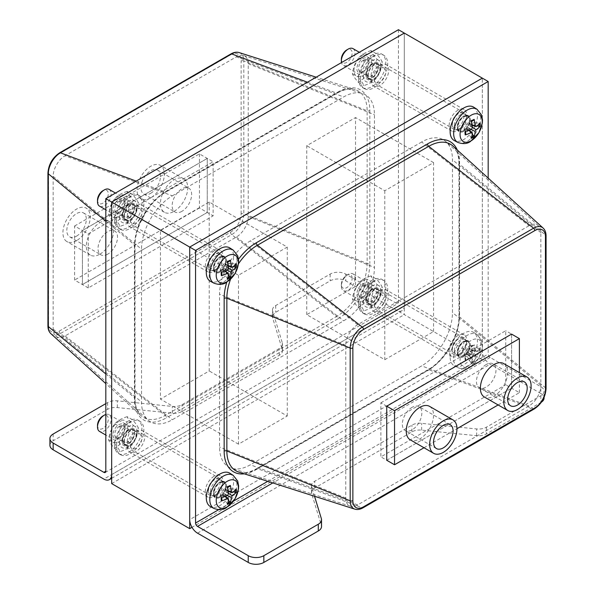 <?xml version="1.0" encoding="UTF-8"?>
<svg xmlns="http://www.w3.org/2000/svg" width="594" height="594" viewBox="0 0 594 594"><rect width="100%" height="100%" fill="white"/><g stroke="black" fill="none" stroke-linecap="round" stroke-linejoin="round"><path stroke-width="0.45" stroke-dasharray="2.97 2.23" d="M314.53 496.265L311.657 486.865A11.034 6.371 180 0 1 311.486 485.751A11.034 6.371 180 0 1 314.716 481.251L411.939 425.118A11.034 6.371 180 0 1 421.658 423.351L476.67 428.957A11.034 6.371 0 0 0 486.389 427.19L540.852 395.745A11.034 6.371 0 0 0 544.082 391.238A11.034 6.371 0 0 0 540.852 386.731L540.852 393.495A11.034 6.371 180 0 1 544.082 397.995M541.416 402.145A11.034 6.371 180 0 1 540.852 402.502L486.389 433.947A11.034 6.371 180 0 1 476.67 435.714L421.658 430.108A11.034 6.371 0 0 0 411.939 431.875L314.716 488.008A11.034 6.371 0 0 0 311.486 492.515A11.034 6.371 0 0 0 311.657 493.621L321.361 525.378A11.034 6.371 180 0 1 321.532 526.484M540.852 393.495L490.132 364.211A11.034 6.371 60 0 1 482.328 350.69L482.328 78.133L482.328 359.704L404.291 314.649L404.291 33.078L404.291 305.643A11.034 6.371 60 0 1 402.004 310.692A11.034 6.371 60 0 1 396.488 310.15L345.767 280.865A11.034 6.371 180 0 0 330.16 280.865L275.705 312.31A11.034 6.371 180 0 0 272.468 316.81L272.468 310.053A11.034 6.371 0 0 0 272.639 311.159L282.343 342.924A11.034 6.371 180 0 1 282.514 344.03A11.034 6.371 180 0 1 279.284 348.537L182.061 404.663A11.034 6.371 180 0 1 172.342 406.43L117.33 400.824A11.034 6.371 0 0 0 107.611 402.598L105.821 403.63M488.179 178.103L488.179 354.069A2.762 1.596 -120 0 0 490.132 357.454L540.852 386.731M386.739 406.192L380.888 402.814L380.888 456.875L505.732 384.793L505.732 330.732L380.888 402.814M511.59 334.11L511.59 388.172L511.59 334.11L505.732 330.732M386.739 460.253L511.59 388.172L386.739 460.253L380.888 456.875M498.128 404.952L519.394 392.679L505.732 384.793M214.092 267.909A8.279 4.782 120 0 0 219.498 260.618A8.279 4.782 120 0 0 218.228 253.98A8.279 4.782 120 0 0 209.957 258.761A8.279 4.782 120 0 0 209.957 268.317A8.279 4.782 120 0 0 214.092 267.909M219.943 271.287A8.279 4.782 -60 0 1 215.808 271.696A8.279 4.782 -60 0 1 215.808 262.14A8.279 4.782 -60 0 1 224.079 257.365A8.279 4.782 -60 0 1 225.349 263.996A8.279 4.782 -60 0 1 219.943 271.287M457.937 352.383A8.279 4.782 120 0 0 463.35 345.092A8.279 4.782 120 0 0 462.08 338.454A8.279 4.782 120 0 0 453.801 343.235A8.279 4.782 120 0 0 453.801 352.791A8.279 4.782 120 0 0 457.937 352.383M463.795 355.761A8.279 4.782 -60 0 1 459.652 356.17A8.279 4.782 -60 0 1 459.652 346.614A8.279 4.782 -60 0 1 467.931 341.84A8.279 4.782 -60 0 1 469.201 348.47A8.279 4.782 -60 0 1 463.795 355.761M214.092 493.169A8.279 4.782 120 0 0 219.498 485.877A8.279 4.782 120 0 0 218.228 479.239A8.279 4.782 120 0 0 209.957 484.021A8.279 4.782 120 0 0 209.957 493.577A8.279 4.782 120 0 0 214.092 493.169M219.943 496.547A8.279 4.782 -60 0 1 215.808 496.955A8.279 4.782 -60 0 1 215.808 487.399A8.279 4.782 -60 0 1 224.079 482.618A8.279 4.782 -60 0 1 225.349 489.256A8.279 4.782 -60 0 1 219.943 496.547M457.937 127.123A8.279 4.782 120 0 0 463.35 119.832A8.279 4.782 120 0 0 462.08 113.202A8.279 4.782 120 0 0 453.801 117.976A8.279 4.782 120 0 0 453.801 127.532A8.279 4.782 120 0 0 457.937 127.123M463.795 130.502A8.279 4.782 -60 0 1 459.652 130.91A8.279 4.782 -60 0 1 459.652 121.354A8.279 4.782 -60 0 1 467.931 116.58A8.279 4.782 -60 0 1 469.201 123.21A8.279 4.782 -60 0 1 463.795 130.502M421.666 141.988L250.371 240.889A43.57 25.156 120 0 0 219.557 294.253L219.557 447A43.57 25.156 120 0 0 231.467 468.221A43.57 25.156 120 0 0 250.371 464.783L421.666 365.889A43.57 25.156 120 0 0 452.472 312.526L452.472 159.779A43.57 25.156 120 0 0 445.997 141.699A43.57 25.156 120 0 0 421.666 141.988L528.957 225.779A16.818 9.712 -60 0 1 538.35 225.668A16.818 9.712 -60 0 1 540.852 232.648L540.852 385.395A16.818 9.712 -60 0 1 528.957 405.992L357.662 504.885A16.818 9.712 -60 0 1 350.363 506.207A16.818 9.712 -60 0 1 345.767 498.017L345.767 345.277A16.818 9.712 -60 0 1 357.662 324.68L528.957 225.779M49.918 445.3A11.034 6.371 180 0 1 53.148 440.793L107.611 409.355A11.034 6.371 180 0 1 117.33 407.581L172.342 413.186A11.034 6.371 0 0 0 182.061 411.419L279.284 355.294A11.034 6.371 0 0 0 282.514 350.787A11.034 6.371 0 0 0 282.343 349.68L272.639 317.916A11.034 6.371 180 0 1 272.468 316.81M398.44 29.7L398.44 302.264A2.762 1.596 60 0 1 397.869 303.527A2.762 1.596 60 0 1 396.488 303.393L345.767 274.109A11.034 6.371 0 0 0 330.16 274.109L275.705 305.546A11.034 6.371 0 0 0 272.468 310.053M88.268 287.934L74.606 280.049L74.606 225.987L82.41 230.494L207.261 158.412L207.261 212.474L82.41 284.556L82.41 230.494L82.41 284.556L207.261 212.474L207.261 158.412L82.41 230.494L88.268 233.873L213.112 161.791L213.112 215.852L88.268 287.934L88.268 233.873M74.606 225.987L199.458 153.905L213.112 161.791M199.458 153.905L199.458 207.967L213.112 215.852M379.908 82.076A8.279 4.782 -60 0 1 375.772 82.484A8.279 4.782 -60 0 1 375.772 72.928A8.279 4.782 -60 0 1 384.043 68.147A8.279 4.782 -60 0 1 385.313 74.777A8.279 4.782 -60 0 1 379.908 82.076M374.057 78.69A8.279 4.782 120 0 0 379.462 71.399A8.279 4.782 120 0 0 378.192 64.768A8.279 4.782 120 0 0 369.921 69.55A8.279 4.782 120 0 0 369.921 79.106A8.279 4.782 120 0 0 374.057 78.69M136.063 448.114A8.279 4.782 -60 0 1 131.92 448.529A8.279 4.782 -60 0 1 131.92 438.966A8.279 4.782 -60 0 1 140.199 434.192A8.279 4.782 -60 0 1 141.469 440.822A8.279 4.782 -60 0 1 136.063 448.114M130.205 444.735A8.279 4.782 120 0 0 135.618 437.444A8.279 4.782 120 0 0 134.348 430.813A8.279 4.782 120 0 0 126.069 435.588A8.279 4.782 120 0 0 126.069 445.151A8.279 4.782 120 0 0 130.205 444.735M379.908 307.328A8.279 4.782 -60 0 1 375.772 307.744A8.279 4.782 -60 0 1 375.772 298.188A8.279 4.782 -60 0 1 384.043 293.406A8.279 4.782 -60 0 1 385.313 300.037A8.279 4.782 -60 0 1 379.908 307.328M374.057 303.95A8.279 4.782 120 0 0 379.462 296.658A8.279 4.782 120 0 0 378.192 290.028A8.279 4.782 120 0 0 369.921 294.802A8.279 4.782 120 0 0 369.921 304.366A8.279 4.782 120 0 0 374.057 303.95M136.063 222.854A8.279 4.782 -60 0 1 131.92 223.27A8.279 4.782 -60 0 1 131.92 213.714A8.279 4.782 -60 0 1 140.199 208.932A8.279 4.782 -60 0 1 141.469 215.563A8.279 4.782 -60 0 1 136.063 222.854M130.205 219.476A8.279 4.782 120 0 0 135.618 212.184A8.279 4.782 120 0 0 134.348 205.554A8.279 4.782 120 0 0 126.069 210.328A8.279 4.782 120 0 0 126.069 219.891A8.279 4.782 120 0 0 130.205 219.476M172.334 195.834L343.629 96.941A43.57 25.156 -60 0 1 362.533 93.51A43.57 25.156 -60 0 1 374.443 114.731L374.443 267.471A43.57 25.156 -60 0 1 343.629 320.834L172.334 419.735A43.57 25.156 -60 0 1 148.003 420.032A43.57 25.156 -60 0 1 141.528 401.945L141.528 249.198A43.57 25.156 -60 0 1 172.334 195.834L65.043 155.739A16.818 9.712 120 0 0 53.148 176.336L53.148 329.076A16.818 9.712 120 0 0 55.65 336.056A16.818 9.712 120 0 0 65.043 335.944L236.338 237.043A16.818 9.712 120 0 0 248.233 216.446L248.233 63.707A16.818 9.712 120 0 0 243.637 55.517A16.818 9.712 120 0 0 236.338 56.838L65.043 155.739M412.095 407.321A13.796 7.967 120 0 0 403.088 419.475A13.796 7.967 120 0 0 405.197 430.531A13.796 7.967 120 0 0 418.993 422.564A13.796 7.967 120 0 0 418.993 406.638A13.796 7.967 120 0 0 412.095 407.321M486.226 364.523A13.796 7.967 120 0 0 477.212 376.678A13.796 7.967 120 0 0 479.328 387.734A13.796 7.967 120 0 0 493.124 379.766A13.796 7.967 120 0 0 493.124 363.84A13.796 7.967 120 0 0 486.226 364.523M503.682 363.565A19.312 11.152 -60 0 1 503.682 385.862A19.312 11.152 -60 0 1 484.377 397.015M429.559 406.363A19.312 11.152 -60 0 1 429.559 428.66A19.312 11.152 -60 0 1 410.246 439.812M519.394 392.679L519.394 372.631M423.997 447.75L456.964 428.72M107.774 254.143A13.796 7.967 -60 0 1 100.876 254.826A13.796 7.967 -60 0 1 100.876 238.899A13.796 7.967 -60 0 1 114.672 230.94A13.796 7.967 -60 0 1 116.788 241.988A13.796 7.967 -60 0 1 107.774 254.143M76.559 236.122A13.796 7.967 120 0 0 85.573 223.968A13.796 7.967 120 0 0 83.457 212.919A13.796 7.967 120 0 0 69.661 220.879A13.796 7.967 120 0 0 69.661 236.806A13.796 7.967 120 0 0 76.559 236.122M181.905 211.345A13.796 7.967 -60 0 1 175.007 212.028A13.796 7.967 -60 0 1 175.007 196.102A13.796 7.967 -60 0 1 188.803 188.142A13.796 7.967 -60 0 1 190.912 199.19A13.796 7.967 -60 0 1 181.905 211.345M150.69 193.325A13.796 7.967 120 0 0 159.704 181.17A13.796 7.967 120 0 0 157.588 170.122A13.796 7.967 120 0 0 143.793 178.081A13.796 7.967 120 0 0 143.793 194.008A13.796 7.967 120 0 0 150.69 193.325M150.69 197.832A19.312 11.152 -60 0 1 141.038 198.79A19.312 11.152 -60 0 1 141.038 176.492A19.312 11.152 -60 0 1 160.343 165.34A19.312 11.152 -60 0 1 163.305 180.814A19.312 11.152 -60 0 1 150.69 197.832M174.101 211.345A19.312 11.152 120 0 0 186.716 194.327A19.312 11.152 120 0 0 183.754 178.853A19.312 11.152 120 0 0 164.441 190.006A19.312 11.152 120 0 0 164.441 212.303A19.312 11.152 120 0 0 174.101 211.345M76.559 240.629A19.312 11.152 -60 0 1 66.907 241.587A19.312 11.152 -60 0 1 66.907 219.29A19.312 11.152 -60 0 1 86.219 208.138A19.312 11.152 -60 0 1 89.174 223.611A19.312 11.152 -60 0 1 76.559 240.629M99.97 254.143A19.312 11.152 120 0 0 112.585 237.125A19.312 11.152 120 0 0 109.623 221.651A19.312 11.152 120 0 0 90.318 232.803A19.312 11.152 120 0 0 90.318 255.101A19.312 11.152 120 0 0 99.97 254.143M199.458 207.967L74.606 280.049M457.937 130.502A12.415 7.165 120 0 0 466.052 119.565A12.415 7.165 120 0 0 464.144 109.615A12.415 7.165 120 0 0 451.73 116.78A12.415 7.165 120 0 0 451.73 131.118A12.415 7.165 120 0 0 457.937 130.502M379.908 85.454A12.415 7.165 -60 0 1 373.7 86.063A12.415 7.165 -60 0 1 373.7 71.733A12.415 7.165 -60 0 1 386.115 64.56A12.415 7.165 -60 0 1 388.016 74.51A12.415 7.165 -60 0 1 379.908 85.454M457.937 335.491A12.415 7.165 120 0 0 449.829 346.428A12.415 7.165 120 0 0 451.73 356.378A12.415 7.165 120 0 0 464.144 349.205A12.415 7.165 120 0 0 464.144 334.875A12.415 7.165 120 0 0 457.937 335.491M379.908 290.436A12.415 7.165 -60 0 1 386.115 289.82A12.415 7.165 -60 0 1 386.115 304.158A12.415 7.165 -60 0 1 373.7 311.323A12.415 7.165 -60 0 1 371.799 301.381A12.415 7.165 -60 0 1 379.908 290.436M214.092 271.287A12.415 7.165 120 0 0 222.201 260.35A12.415 7.165 120 0 0 220.3 250.401A12.415 7.165 120 0 0 207.885 257.566A12.415 7.165 120 0 0 207.885 271.904A12.415 7.165 120 0 0 214.092 271.287M136.063 226.24A12.415 7.165 -60 0 1 129.856 226.849A12.415 7.165 -60 0 1 129.856 212.518A12.415 7.165 -60 0 1 142.27 205.346A12.415 7.165 -60 0 1 144.171 215.295A12.415 7.165 -60 0 1 136.063 226.24M214.092 476.277A12.415 7.165 120 0 0 205.984 487.214A12.415 7.165 120 0 0 207.885 497.163A12.415 7.165 120 0 0 220.3 489.991A12.415 7.165 120 0 0 220.3 475.66A12.415 7.165 120 0 0 214.092 476.277M136.063 431.222A12.415 7.165 -60 0 1 142.27 430.605A12.415 7.165 -60 0 1 142.27 444.943A12.415 7.165 -60 0 1 129.856 452.108A12.415 7.165 -60 0 1 127.948 442.159A12.415 7.165 -60 0 1 136.063 431.222M306.756 314.649L306.756 145.708L355.524 117.553L355.524 286.494L306.756 314.649L384.786 359.704L433.553 331.549L355.524 286.494M433.553 331.549L433.553 162.6L384.786 190.756L306.756 145.708M384.786 190.756L384.786 359.704M433.553 162.6L355.524 117.553M209.214 202.019L209.214 370.968L160.447 399.123L160.447 230.175L209.214 202.019L287.244 247.074L238.476 275.23L160.447 230.175M238.476 275.23L238.476 444.171L287.244 416.015L209.214 370.968M287.244 416.015L287.244 247.074M238.476 444.171L160.447 399.123M111.672 483.598L404.291 314.649M482.328 359.704L191.996 527.324M97.505 200.067A7.625 4.403 120 0 0 102.896 203.178A7.625 4.403 120 0 0 108.286 193.837A7.625 4.403 120 0 0 102.896 190.726M109.162 189.419A9.652 5.576 -60 0 1 111.16 193.837A9.652 5.576 -60 0 1 106.942 203.556A9.652 5.576 -60 0 1 99.502 206.148M208.435 265.77A9.652 5.576 -60 0 1 212.652 256.051A9.652 5.576 -60 0 1 220.092 253.467A9.652 5.576 -60 0 1 221.354 254.752A9.652 5.576 -60 0 1 220.092 264.612A9.652 5.576 -60 0 1 212.184 270.641A9.652 5.576 -60 0 1 210.432 270.188A9.652 5.576 -60 0 1 208.435 265.77M228.608 266.223L230.71 266.008A7.529 4.344 -60 0 0 230.71 263.461L235.157 263.959L236.271 263.61M230.71 266.008L233.138 266.706M227.057 262.607L227.309 261.917L227.057 262.607L224.406 262.362A7.529 4.344 -60 0 1 226.611 261.093L229.937 260.944A9.638 5.561 -60 0 0 227.057 262.607M221.369 272.215L221.837 271.651L221.369 272.215M220.3 269.476L221.837 271.651A9.638 5.561 -60 0 0 221.837 274.977L220.3 272.022A7.529 4.344 -60 0 1 220.181 270.812A7.529 4.344 -60 0 1 220.3 269.476L224.406 262.362M227.309 279.128L227.057 277.985L224.406 274.391A7.529 4.344 -60 0 0 226.611 273.121L225.742 271.183M228.423 274.874L226.611 273.121M229.833 247.95A19.312 11.152 -60 0 1 229.603 270.107A19.312 11.152 -60 0 1 210.528 281.385M230.71 263.461L224.866 264.568L224.807 263.706L226.611 261.093M220.3 272.022L221.666 269.149L222.438 268.77L224.406 274.391M225.609 270.879L224.807 269.067C224.332 267.642 224.836 266.773 226.307 266.468L228.274 266.261M210.506 266.231A8.762 5.056 -60 0 1 214.33 257.417A8.762 5.056 -60 0 1 221.079 255.071A8.762 5.056 -60 0 1 222.223 256.237A8.762 5.056 -60 0 1 221.079 265.184A8.762 5.056 -60 0 1 213.899 270.649A8.762 5.056 -60 0 1 212.318 270.24A8.762 5.056 -60 0 1 210.506 266.231M341.357 59.281A7.625 4.403 120 0 0 346.748 62.392A7.625 4.403 120 0 0 352.138 53.052A7.625 4.403 120 0 0 346.748 49.941M353.007 48.634A9.652 5.576 -60 0 1 355.012 53.052A9.652 5.576 -60 0 1 350.794 62.771A9.652 5.576 -60 0 1 343.354 65.362A9.652 5.576 -60 0 1 341.52 62.563M452.286 124.985A9.652 5.576 -60 0 1 456.496 115.266A9.652 5.576 -60 0 1 463.936 112.682A9.652 5.576 -60 0 1 465.206 113.966A9.652 5.576 -60 0 1 463.936 123.827A9.652 5.576 -60 0 1 456.029 129.856A9.652 5.576 -60 0 1 454.284 129.403A9.652 5.576 -60 0 1 452.286 124.985M472.453 125.438L474.561 125.223A7.529 4.344 -60 0 0 474.561 122.676L479.002 123.173L480.123 122.824M474.561 125.223L476.989 125.921M470.901 121.822L471.161 121.131L470.901 121.822L468.25 121.577A7.529 4.344 -60 0 1 470.455 120.307L473.782 120.159A9.638 5.561 -60 0 0 470.901 121.822M465.213 131.43L465.681 130.866L465.213 131.43M464.144 128.69L465.681 130.866A9.638 5.561 -60 0 0 465.681 134.192L464.144 131.237A7.529 4.344 -60 0 1 464.033 130.027A7.529 4.344 -60 0 1 464.144 128.69L468.25 121.577M471.161 138.343L470.901 137.207L468.25 133.605A7.529 4.344 -60 0 0 470.455 132.336L469.594 130.398M472.275 134.088L470.455 132.336M473.685 107.165A19.312 11.152 -60 0 1 473.448 129.321A19.312 11.152 -60 0 1 454.38 140.6M474.561 122.676L468.718 123.782L468.651 122.921L470.455 120.307M464.144 131.237L465.51 128.363L466.29 127.992L468.25 133.605M469.453 130.093L468.651 128.282C468.183 126.856 468.681 125.987 470.151 125.683L472.126 125.475M454.351 125.445A8.762 5.056 -60 0 1 458.174 116.632A8.762 5.056 -60 0 1 464.924 114.286A8.762 5.056 -60 0 1 466.075 115.451A8.762 5.056 -60 0 1 464.924 124.398A8.762 5.056 -60 0 1 457.751 129.871A8.762 5.056 -60 0 1 456.17 129.455A8.762 5.056 -60 0 1 454.351 125.445M97.505 425.326A7.625 4.403 120 0 0 102.896 428.437A7.625 4.403 120 0 0 108.286 419.097A7.625 4.403 120 0 0 102.896 415.986M105.821 414.486A9.652 5.576 -60 0 1 109.162 414.679A9.652 5.576 -60 0 1 111.16 419.097A9.652 5.576 -60 0 1 106.942 428.816A9.652 5.576 -60 0 1 99.502 431.4M208.435 491.03A9.652 5.576 -60 0 1 212.652 481.311A9.652 5.576 -60 0 1 220.092 478.727A9.652 5.576 -60 0 1 221.354 480.011A9.652 5.576 -60 0 1 220.092 489.872A9.652 5.576 -60 0 1 212.184 495.901A9.652 5.576 -60 0 1 210.432 495.448A9.652 5.576 -60 0 1 208.435 491.03M228.608 491.483L230.71 491.268A7.529 4.344 -60 0 0 230.71 488.721L235.157 489.218L236.271 488.869M230.71 491.268L233.138 491.966M227.057 487.867L227.309 487.177L227.057 487.867L224.406 487.622A7.529 4.344 -60 0 1 226.611 486.352L229.937 486.204A9.638 5.561 -60 0 0 227.057 487.867M221.369 497.475L221.837 496.911L221.369 497.475M220.3 494.735L221.837 496.911A9.638 5.561 -60 0 0 221.837 500.23L220.3 497.282A7.529 4.344 -60 0 1 220.181 496.072A7.529 4.344 -60 0 1 220.3 494.735L224.406 487.622M227.309 504.388L227.057 503.244L224.406 499.651A7.529 4.344 -60 0 0 226.611 498.373L225.742 496.443M228.423 500.133L226.611 498.373M229.833 473.21A19.312 11.152 -60 0 1 229.603 495.366A19.312 11.152 -60 0 1 210.528 506.645M230.71 488.721L224.866 489.827L224.807 488.966L226.611 486.352M220.3 497.282L221.666 494.408L222.438 494.03L224.406 499.651M225.609 496.139L224.807 494.327C224.332 492.901 224.836 492.032 226.307 491.728L228.274 491.52M210.506 491.49A8.762 5.056 -60 0 1 214.33 482.677A8.762 5.056 -60 0 1 221.079 480.331A8.762 5.056 -60 0 1 222.223 481.496A8.762 5.056 -60 0 1 221.079 490.444A8.762 5.056 -60 0 1 213.899 495.908A8.762 5.056 -60 0 1 212.318 495.5A8.762 5.056 -60 0 1 210.506 491.49M352.138 278.311A7.625 4.403 120 0 0 346.748 275.2A7.625 4.403 120 0 0 341.357 284.541A7.625 4.403 120 0 0 346.748 287.652A7.625 4.403 120 0 0 352.138 278.311M355.012 278.311A9.652 5.576 -60 0 1 350.794 288.031A9.652 5.576 -60 0 1 343.354 290.622A9.652 5.576 -60 0 1 341.357 286.204A9.652 5.576 -60 0 1 341.357 286.197A9.652 5.576 -60 0 1 348.181 274.369A9.652 5.576 -60 0 1 353.007 273.893A9.652 5.576 -60 0 1 355.012 278.311M452.286 350.245A9.652 5.576 -60 0 1 456.496 340.525A9.652 5.576 -60 0 1 463.936 337.941A9.652 5.576 -60 0 1 465.206 339.226A9.652 5.576 -60 0 1 463.936 349.086A9.652 5.576 -60 0 1 456.029 355.115A9.652 5.576 -60 0 1 454.284 354.663A9.652 5.576 -60 0 1 452.286 350.245M474.561 350.482A7.529 4.344 -60 0 0 474.561 347.936L479.002 348.433L480.123 348.084A33.086 18.325 173.2 0 1 476.076 351.9L468.718 349.042L468.651 348.181L470.455 345.567L473.782 345.418L474.175 344.654A10.751 6.207 120 0 0 471.161 346.391A33.086 16.357 61.7 0 1 472.445 352.895L471.488 354.551A33.086 16.357 178.3 0 1 465.213 356.69L465.681 356.125L465.213 356.69A10.751 6.207 120 0 0 465.213 360.172A33.086 21.651 1.9 0 0 471.488 357.647L472.445 358.197A33.086 18.325 66.8 0 1 471.161 363.602L470.901 362.459L468.25 358.865A7.529 4.344 -60 0 0 470.455 357.595L468.651 353.541C468.183 352.116 468.681 351.247 470.151 350.943L474.561 350.482L479.002 351.759L480.123 351.566A10.751 6.207 120 0 0 480.123 348.084M471.087 347.03L473.782 345.418A9.638 5.561 -60 0 0 470.901 347.082L471.161 346.391L470.901 347.082L468.25 346.837A7.529 4.344 -60 0 1 470.455 345.567M465.213 360.172L465.726 359.563L465.733 356.303M464.144 353.95L465.681 356.125A9.638 5.561 -60 0 0 465.681 359.452L464.144 356.497A7.529 4.344 -60 0 1 464.033 355.286A7.529 4.344 -60 0 1 464.144 353.95L468.25 346.837M470.455 357.595L473.782 360.803L474.175 361.865A33.086 19.684 -127 0 0 475.126 356.652L476.076 354.997A33.086 19.684 7 0 0 480.123 351.566M471.161 363.602A10.751 6.207 120 0 0 474.175 361.865M471.153 366.038A15.659 9.044 -60 0 1 461.56 352.398A15.659 9.044 -60 0 1 480.739 341.327A15.659 9.044 -60 0 1 471.153 366.038M464.144 356.497L465.51 353.623L466.29 353.244L472.26 357.603L472.445 358.197L467.01 354.492L468.25 358.865M474.561 347.936L470.151 349.049L475.126 351.351A33.086 21.651 -121.9 0 0 474.175 344.654M450.141 356.89A19.312 11.152 -60 0 1 458.724 337.288A19.312 11.152 -60 0 1 473.685 332.425A19.312 11.152 -60 0 1 473.448 354.581A19.312 11.152 -60 0 1 454.38 365.859A19.312 11.152 -60 0 1 450.141 356.89M466.29 353.244L467.01 354.492M470.151 349.049L468.718 349.042M454.351 350.705A8.762 5.056 -60 0 1 458.174 341.892A8.762 5.056 -60 0 1 464.924 339.545A8.762 5.056 -60 0 1 466.075 340.711A8.762 5.056 -60 0 1 464.924 349.658A8.762 5.056 -60 0 1 457.751 355.123A8.762 5.056 -60 0 1 456.17 354.715A8.762 5.056 -60 0 1 454.351 350.705M365.859 74.413A8.828 5.094 120 0 0 367.693 78.453A8.828 5.094 120 0 0 376.522 73.359A8.828 5.094 120 0 0 376.522 63.164A8.828 5.094 120 0 0 369.713 65.526A8.828 5.094 120 0 0 365.859 74.413M367.812 75.542A8.828 5.094 -60 0 1 371.666 66.654A8.828 5.094 -60 0 1 378.467 64.293A8.828 5.094 -60 0 1 378.467 74.488A8.828 5.094 -60 0 1 369.639 79.581A8.828 5.094 -60 0 1 367.812 75.542M358.449 78.69A19.312 11.152 120 0 0 362.451 87.533A19.312 11.152 120 0 0 381.764 76.381A19.312 11.152 120 0 0 381.764 54.084A19.312 11.152 120 0 0 366.877 59.259A19.312 11.152 120 0 0 358.449 78.69M360.402 79.819A19.312 11.152 120 0 0 364.397 88.662A19.312 11.152 120 0 0 383.709 77.51A19.312 11.152 120 0 0 383.709 55.212A19.312 11.152 120 0 0 368.829 60.388A19.312 11.152 120 0 0 360.402 79.819M122.015 215.199A8.828 5.094 120 0 0 123.842 219.238A8.828 5.094 120 0 0 132.67 214.144A8.828 5.094 120 0 0 132.67 203.95A8.828 5.094 120 0 0 125.869 206.311A8.828 5.094 120 0 0 122.015 215.199M123.968 216.327A8.828 5.094 -60 0 1 127.821 207.44A8.828 5.094 -60 0 1 134.623 205.078A8.828 5.094 -60 0 1 134.623 215.266A8.828 5.094 -60 0 1 125.794 220.367A8.828 5.094 -60 0 1 123.968 216.327M114.597 219.476A19.312 11.152 120 0 0 118.6 228.319A19.312 11.152 120 0 0 137.912 217.166A19.312 11.152 120 0 0 137.912 194.869A19.312 11.152 120 0 0 123.032 200.044A19.312 11.152 120 0 0 114.597 219.476M116.55 220.604A19.312 11.152 120 0 0 120.552 229.447A19.312 11.152 120 0 0 139.865 218.295A19.312 11.152 120 0 0 139.865 195.998A19.312 11.152 120 0 0 124.985 201.173A19.312 11.152 120 0 0 116.55 220.604M365.859 299.673A8.828 5.094 120 0 0 367.693 303.712A8.828 5.094 120 0 0 376.522 298.619A8.828 5.094 120 0 0 376.522 288.424A8.828 5.094 120 0 0 369.713 290.785A8.828 5.094 120 0 0 365.859 299.673M367.812 300.802A8.828 5.094 -60 0 1 371.666 291.914A8.828 5.094 -60 0 1 378.467 289.553A8.828 5.094 -60 0 1 378.467 299.74A8.828 5.094 -60 0 1 369.639 304.841A8.828 5.094 -60 0 1 367.812 300.802M358.449 303.95A19.312 11.152 120 0 0 362.451 312.793A19.312 11.152 120 0 0 381.764 301.641A19.312 11.152 120 0 0 381.764 279.343A19.312 11.152 120 0 0 366.877 284.519A19.312 11.152 120 0 0 358.449 303.95M360.402 305.078A19.312 11.152 120 0 0 364.397 313.922A19.312 11.152 120 0 0 383.709 302.769A19.312 11.152 120 0 0 383.709 280.472A19.312 11.152 120 0 0 368.829 285.647A19.312 11.152 120 0 0 360.402 305.078M122.015 440.458A8.828 5.094 120 0 0 123.842 444.498A8.828 5.094 120 0 0 132.67 439.404A8.828 5.094 120 0 0 132.67 429.21A8.828 5.094 120 0 0 125.869 431.571A8.828 5.094 120 0 0 122.015 440.458M123.968 441.587A8.828 5.094 -60 0 1 127.821 432.699A8.828 5.094 -60 0 1 134.623 430.331A8.828 5.094 -60 0 1 134.623 440.525A8.828 5.094 -60 0 1 125.794 445.626A8.828 5.094 -60 0 1 123.968 441.587M114.597 444.735A19.312 11.152 120 0 0 118.6 453.578A19.312 11.152 120 0 0 137.912 442.426A19.312 11.152 120 0 0 137.912 420.129A19.312 11.152 120 0 0 123.032 425.304A19.312 11.152 120 0 0 114.597 444.735M116.55 445.864A19.312 11.152 120 0 0 120.552 454.707A19.312 11.152 120 0 0 139.865 443.555A19.312 11.152 120 0 0 139.865 421.257A19.312 11.152 120 0 0 124.985 426.433A19.312 11.152 120 0 0 116.55 445.864M119.505 426.262A6.786 3.92 120 0 0 115.073 432.239A6.786 3.92 120 0 0 116.112 437.674A6.786 3.92 120 0 0 122.891 433.761A6.786 3.92 120 0 0 122.891 425.928A6.786 3.92 120 0 0 119.505 426.262M118.889 424.688A8.279 4.782 -60 0 1 123.96 431.897A8.279 4.782 -60 0 1 113.825 437.756A8.279 4.782 -60 0 1 118.889 424.688M127.651 430.962A6.786 3.92 -60 0 1 131.036 430.628A6.786 3.92 -60 0 1 132.076 436.063A6.786 3.92 -60 0 1 127.651 442.04A6.786 3.92 -60 0 1 124.257 442.374A6.786 3.92 -60 0 1 123.218 436.939A6.786 3.92 -60 0 1 127.651 430.962M110.113 436.516A12.415 7.165 -60 0 1 123.285 420.136A12.415 7.165 -60 0 1 123.285 437.689A12.415 7.165 -60 0 1 110.113 436.516M128.259 443.614A8.279 4.782 120 0 0 133.323 430.546A8.279 4.782 120 0 0 123.188 436.404A8.279 4.782 120 0 0 128.259 443.614M119.476 441.921A12.415 7.165 120 0 0 132.648 443.094A12.415 7.165 120 0 0 132.648 425.542A12.415 7.165 120 0 0 119.476 441.921M127.175 416.684C121.748 418.325 117.619 420.708 114.783 423.841C111.427 428.415 109.363 433.739 108.591 439.805C109.363 441.995 111.427 444.936 114.783 448.619C117.619 445.485 121.748 443.102 127.175 441.461C127.948 435.395 130.012 430.071 133.368 425.497C130.012 421.814 127.948 418.874 127.175 416.684L132.365 419.683C135.722 423.366 137.786 426.306 138.558 428.497C137.786 434.563 135.722 439.887 132.365 444.461C129.529 447.594 125.401 449.977 119.981 451.618C119.201 449.42 117.137 446.488 113.781 442.805C117.137 438.224 119.201 432.907 119.981 426.834C125.401 425.2 129.529 422.817 132.365 419.683M133.368 425.497L138.558 428.497M127.175 441.461L132.365 444.461M114.783 448.619L119.981 451.618M114.783 423.841L119.981 426.834M108.591 439.805L113.781 442.805M119.505 201.002A6.786 3.92 120 0 0 115.073 206.979A6.786 3.92 120 0 0 116.112 212.414A6.786 3.92 120 0 0 122.891 208.501A6.786 3.92 120 0 0 122.891 200.668A6.786 3.92 120 0 0 119.505 201.002M118.889 199.428A8.279 4.782 -60 0 1 123.96 206.638A8.279 4.782 -60 0 1 113.825 212.496A8.279 4.782 -60 0 1 118.889 199.428M127.651 205.702A6.786 3.92 -60 0 1 131.036 205.368A6.786 3.92 -60 0 1 132.076 210.803A6.786 3.92 -60 0 1 127.651 216.78A6.786 3.92 -60 0 1 124.257 217.114A6.786 3.92 -60 0 1 123.218 211.679A6.786 3.92 -60 0 1 127.651 205.702M110.113 211.256A12.415 7.165 -60 0 1 123.285 194.877A12.415 7.165 -60 0 1 123.285 212.429A12.415 7.165 -60 0 1 110.113 211.256M128.259 218.354A8.279 4.782 120 0 0 133.323 205.286A8.279 4.782 120 0 0 123.188 211.145A8.279 4.782 120 0 0 128.259 218.354M119.476 216.662A12.415 7.165 120 0 0 132.648 217.842A12.415 7.165 120 0 0 132.648 200.282A12.415 7.165 120 0 0 119.476 216.662M127.175 191.424C121.748 193.065 117.619 195.448 114.783 198.582C111.427 203.155 109.363 208.479 108.591 214.545C109.363 216.736 111.427 219.676 114.783 223.359C117.619 220.226 121.748 217.842 127.175 216.201C127.948 210.135 130.012 204.819 133.368 200.237C130.012 196.555 127.948 193.622 127.175 191.424L132.365 194.424C135.722 198.106 137.786 201.047 138.558 203.237C137.786 209.303 135.722 214.627 132.365 219.201C129.529 222.334 125.401 224.718 119.981 226.359C119.201 224.161 117.137 221.228 113.781 217.545C117.137 212.964 119.201 207.648 119.981 201.581C125.401 199.94 129.529 197.557 132.365 194.424M133.368 200.237L138.558 203.237M127.175 216.201L132.365 219.201M114.783 223.359L119.981 226.359M114.783 198.582L119.981 201.581M108.591 214.545L113.781 217.545M363.35 60.217A6.786 3.92 120 0 0 358.917 66.194A6.786 3.92 120 0 0 359.957 71.629A6.786 3.92 120 0 0 366.743 67.716A6.786 3.92 120 0 0 366.743 59.883A6.786 3.92 120 0 0 363.35 60.217M362.741 58.643A8.279 4.782 -60 0 1 367.812 65.86A8.279 4.782 -60 0 1 357.67 71.711A8.279 4.782 -60 0 1 362.741 58.643M371.495 64.917A6.786 3.92 -60 0 1 374.888 64.583A6.786 3.92 -60 0 1 375.928 70.018A6.786 3.92 -60 0 1 371.495 75.995A6.786 3.92 -60 0 1 368.102 76.336A6.786 3.92 -60 0 1 367.062 70.894A6.786 3.92 -60 0 1 371.495 64.917M353.965 70.471A12.415 7.165 -60 0 1 367.129 54.091A12.415 7.165 -60 0 1 367.129 71.651A12.415 7.165 -60 0 1 353.965 70.471M372.104 77.569A8.279 4.782 120 0 0 377.175 64.501A8.279 4.782 120 0 0 367.04 70.359A8.279 4.782 120 0 0 372.104 77.569M363.328 75.876A12.415 7.165 120 0 0 376.492 77.057A12.415 7.165 120 0 0 376.492 59.497A12.415 7.165 120 0 0 363.328 75.876M371.02 50.639C365.6 52.279 361.471 54.663 358.635 57.796C355.279 62.37 353.207 67.694 352.435 73.76C353.207 75.95 355.279 78.891 358.635 82.573C361.471 79.44 365.6 77.057 371.02 75.423C371.792 69.35 373.856 64.033 377.212 59.452C373.856 55.769 371.792 52.836 371.02 50.639L376.217 53.638C379.573 57.321 381.638 60.261 382.41 62.452C381.638 68.518 379.573 73.842 376.217 78.415C373.374 81.549 369.245 83.932 363.825 85.573C363.053 83.383 360.989 80.442 357.633 76.76C360.989 72.186 363.053 66.862 363.825 60.796C369.245 59.155 373.374 56.772 376.217 53.638M377.212 59.452L382.41 62.452M371.02 75.423L376.217 78.415M358.635 82.573L363.825 85.573M358.635 57.796L363.825 60.796M352.435 73.76L357.633 76.76M363.35 285.476A6.786 3.92 120 0 0 358.917 291.454A6.786 3.92 120 0 0 359.957 296.889A6.786 3.92 120 0 0 366.743 292.976A6.786 3.92 120 0 0 366.743 285.142A6.786 3.92 120 0 0 363.35 285.476M362.741 283.902A8.279 4.782 -60 0 1 367.812 291.112A8.279 4.782 -60 0 1 357.67 296.97A8.279 4.782 -60 0 1 362.741 283.902M371.495 290.176A6.786 3.92 -60 0 1 374.888 289.842A6.786 3.92 -60 0 1 375.928 295.277A6.786 3.92 -60 0 1 371.495 301.255A6.786 3.92 -60 0 1 368.102 301.589A6.786 3.92 -60 0 1 367.062 296.154A6.786 3.92 -60 0 1 371.495 290.176M353.965 295.73A12.415 7.165 -60 0 1 367.129 279.351A12.415 7.165 -60 0 1 367.129 296.903A12.415 7.165 -60 0 1 353.965 295.73M372.104 302.829A8.279 4.782 120 0 0 377.175 289.761A8.279 4.782 120 0 0 367.04 295.619A8.279 4.782 120 0 0 372.104 302.829M363.328 301.136A12.415 7.165 120 0 0 376.492 302.316A12.415 7.165 120 0 0 376.492 284.756A12.415 7.165 120 0 0 363.328 301.136M371.02 275.898C365.6 277.539 361.471 279.923 358.635 283.056C355.279 287.63 353.207 292.953 352.435 299.02C353.207 301.21 355.279 304.15 358.635 307.833C361.471 304.7 365.6 302.316 371.02 300.675C371.792 294.609 373.856 289.293 377.212 284.712C373.856 281.029 371.792 278.096 371.02 275.898L376.217 278.898C379.573 282.581 381.638 285.521 382.41 287.711C381.638 293.778 379.573 299.101 376.217 303.675C373.374 306.808 369.245 309.192 363.825 310.833C363.053 308.635 360.989 305.702 357.633 302.019C360.989 297.438 363.053 292.122 363.825 286.056C369.245 284.415 373.374 282.031 376.217 278.898M377.212 284.712L382.41 287.711M371.02 300.675L376.217 303.675M358.635 307.833L363.825 310.833M358.635 283.056L363.825 286.056M352.435 299.02L357.633 302.019M540.852 395.745L540.852 402.502M321.361 525.378L321.361 518.621M311.657 493.621L311.657 486.865M314.716 488.008L314.716 481.251M411.939 431.875L411.939 425.118M421.658 430.108L421.658 423.351M476.67 435.714L476.67 428.957M486.389 427.19L486.389 433.947M197.512 533.152L490.132 364.211M482.328 350.69L189.709 519.639M490.132 357.454L272.787 482.929M218.622 509.697L233.553 501.076M267.768 481.326L488.179 354.069M357.662 324.68L250.371 240.889M345.767 345.277L219.557 294.253M345.767 498.017L219.557 447M357.662 504.885L250.371 464.783M528.957 405.992L421.666 365.889M540.852 385.395L452.472 312.526M540.852 232.648L452.472 159.779M546.072 388.632A2.101 1.21 0 0 0 545.693 387.934L545.693 235.194A2.101 1.21 180 0 1 546.072 235.885M534.377 408.887A2.101 1.21 60 0 1 533.583 408.91A17.122 9.89 120 0 0 545.693 387.934L459.34 316.736L459.34 163.996A2.101 1.21 180 0 1 458.962 163.298C458.828 155.331 456.808 149.577 452.903 146.035A43.265 24.978 -60 0 1 459.34 163.996L545.693 235.194A17.122 9.89 120 0 0 543.146 228.081M363.075 507.788A2.101 1.21 60 0 1 362.288 507.803L533.583 408.91L428.742 369.728A2.101 1.21 -120 0 0 427.955 369.743A2.101 1.21 -120 0 0 427.517 370.708A45.337 26.173 120 0 0 459.57 315.184L459.57 162.437A45.337 26.173 120 0 0 457.283 150.015M354.856 509.155A17.122 9.89 120 0 0 362.288 507.803L257.447 468.621A43.265 24.978 -60 0 1 238.684 472.03C243.696 473.641 249.688 472.512 256.653 468.644A2.101 1.21 60 0 1 257.447 468.621L428.742 369.728A43.265 24.978 -60 0 0 459.34 316.736A2.101 1.21 180 0 1 458.962 316.038A2.101 1.21 180 0 1 459.57 315.184M230.539 279.284A43.265 24.978 -60 0 1 238.498 263.758M238.536 259.184A45.337 26.173 120 0 0 226.782 282.187M244.312 473.834A45.337 26.173 120 0 0 256.222 469.602A2.101 1.21 60 0 1 256.653 468.644L427.955 369.743C444.364 360.848 459.452 334.704 458.962 316.038L458.962 163.298A2.101 1.21 180 0 1 459.57 162.437M256.222 469.602L427.517 370.708M53.148 434.036L53.148 440.793M330.16 274.109L330.16 280.865M345.767 274.109L345.767 280.865M272.639 317.916L272.639 311.159M275.705 305.546L275.705 312.31M282.343 349.68L282.343 342.924M279.284 355.294L279.284 348.537M182.061 411.419L182.061 404.663M172.342 413.186L172.342 406.43M117.33 407.581L117.33 400.824M107.611 402.598L107.611 409.355M396.488 310.15L103.868 479.091M111.672 474.584L404.291 305.643M398.44 302.264L396.488 303.393M236.338 56.838L343.629 96.941M248.233 63.707L374.443 114.731M248.233 216.446L374.443 267.471M236.338 237.043L343.629 320.834M65.043 335.944L172.334 419.735M53.148 329.076L141.528 401.945M53.148 176.336L141.528 249.198M47.928 173.092A2.101 1.21 180 0 1 48.545 172.238L48.545 324.977A2.101 1.21 -0 0 0 47.928 325.839M59.623 152.836A2.101 1.21 -120 0 0 59.192 153.794A15.05 8.695 120 0 0 48.545 172.238M48.545 324.977A15.05 8.695 120 0 0 59.192 331.125A2.101 1.21 -120 0 0 60.417 333.524A17.122 9.89 -60 0 1 50.854 333.642M230.925 53.935A2.101 1.21 -120 0 0 230.487 54.9L59.192 153.794M59.192 331.125L230.487 232.224A2.101 1.21 -120 0 0 231.712 234.63L60.417 333.524L165.258 415.399A2.101 1.21 60 0 1 166.483 417.797A45.337 26.173 -60 0 1 134.43 399.287L134.43 246.54A45.337 26.173 -60 0 1 166.483 191.016L337.778 92.122A2.101 1.21 60 0 1 337.347 93.08A2.101 1.21 60 0 1 336.553 93.102L165.258 191.996A43.265 24.978 120 0 0 134.66 244.988L134.66 397.735A2.101 1.21 180 0 1 135.038 398.426A2.101 1.21 180 0 1 134.43 399.287M239.144 52.569A17.122 9.89 -60 0 1 243.822 60.907A2.101 1.21 -0 0 0 241.127 61.048A15.05 8.695 120 0 0 230.487 54.9M230.487 232.224A15.05 8.695 120 0 0 241.127 213.788A2.101 1.21 180 0 1 243.822 213.654A17.122 9.89 -60 0 1 231.712 234.63L336.553 316.498A43.265 24.978 120 0 0 367.144 263.506L367.144 110.766A43.265 24.978 120 0 0 355.316 89.694A43.265 24.978 120 0 0 336.553 93.102L307.462 82.232M337.778 92.122A45.337 26.173 -60 0 1 369.839 110.633A2.101 1.21 180 0 1 367.144 110.766L243.822 60.907L243.822 213.654L367.144 263.506A2.101 1.21 180 0 0 369.839 263.372A45.337 26.173 -60 0 1 337.778 318.896A2.101 1.21 -120 0 0 336.553 316.498L165.258 415.399A43.265 24.978 120 0 1 141.097 415.689C137.192 412.147 135.172 406.393 135.038 398.426L135.038 245.686A2.101 1.21 180 0 1 134.43 246.54M241.127 213.788L241.127 61.048M136.167 181.125L165.258 191.996A2.101 1.21 -120 0 0 166.045 191.981A2.101 1.21 -120 0 0 166.483 191.016M105.821 221.213L134.66 244.988A2.101 1.21 180 0 1 135.038 245.686C134.548 227.019 149.636 200.883 166.045 191.981L337.347 93.08C344.312 89.211 350.304 88.083 355.316 89.694L316.186 77.19M105.821 373.953L134.66 397.735A43.265 24.978 120 0 0 141.097 415.689L105.821 383.62M369.839 110.633L369.839 263.372M337.778 318.896L166.483 417.797M235.157 263.959A9.638 5.561 -60 0 1 235.269 264.731M227.777 277.702A9.638 5.561 -60 0 1 227.057 277.985M214.011 283.204A19.142 11.056 120 0 0 223.344 282.12A19.142 11.056 120 0 0 235.781 265.466A19.142 11.056 120 0 0 233.145 250.052M228.103 265.325L224.807 263.706M228.593 268.421L223.166 264.657M227.643 270.077L221.666 267.255M224.71 271.198L221.666 269.149M228.593 273.723L223.166 270.018M232.232 267.426L226.307 264.575M228.542 267.998L226.307 266.468M227.25 270.24L224.807 269.067M219.943 272.134A9.311 5.376 -60 0 1 214.241 264.018A9.311 5.376 -60 0 1 225.646 257.432A9.311 5.376 -60 0 1 219.943 272.134M219.557 271.458A8.762 5.056 -60 0 1 215.177 271.889A8.762 5.056 -60 0 1 213.357 267.879A8.762 5.056 -60 0 1 217.181 259.066A8.762 5.056 -60 0 1 223.931 256.719A8.762 5.056 -60 0 1 225.274 263.736A8.762 5.056 -60 0 1 219.557 271.458M479.002 123.173A9.638 5.561 -60 0 1 479.12 123.946M471.629 136.917A9.638 5.561 -60 0 1 470.901 137.207M457.855 142.419A19.142 11.056 120 0 0 467.188 141.335A19.142 11.056 120 0 0 479.633 124.681A19.142 11.056 120 0 0 476.997 109.266M471.955 124.54L468.651 122.921M472.445 127.636L467.01 123.871M471.488 129.292L465.51 126.47M468.562 130.413L465.51 128.363M472.445 132.937L467.01 129.232M476.076 126.641L470.151 123.79M472.393 127.213L470.151 125.683M471.094 129.455L468.651 128.282M463.795 131.348A9.311 5.376 -60 0 1 458.093 123.233A9.311 5.376 -60 0 1 469.498 116.654A9.311 5.376 -60 0 1 463.795 131.348M463.402 130.673A8.762 5.056 -60 0 1 459.021 131.103A8.762 5.056 -60 0 1 457.209 127.094A8.762 5.056 -60 0 1 461.033 118.28A8.762 5.056 -60 0 1 467.782 115.934A8.762 5.056 -60 0 1 469.126 122.951A8.762 5.056 -60 0 1 463.402 130.673M235.157 489.218A9.638 5.561 -60 0 1 235.269 489.991M227.777 502.962A9.638 5.561 -60 0 1 227.057 503.244M214.011 508.464A19.142 11.056 120 0 0 223.344 507.38A19.142 11.056 120 0 0 235.781 490.726A19.142 11.056 120 0 0 233.145 475.311M228.103 490.585L224.807 488.966M228.593 493.681L223.166 489.916M227.643 495.337L221.666 492.515M224.71 496.458L221.666 494.408M228.593 498.982L223.166 495.277M232.232 492.686L226.307 489.835M228.542 493.258L226.307 491.728M227.25 495.5L224.807 494.327M219.943 497.393A9.311 5.376 -60 0 1 214.241 489.278A9.311 5.376 -60 0 1 225.646 482.692A9.311 5.376 -60 0 1 219.943 497.393M219.557 496.718A8.762 5.056 -60 0 1 215.177 497.148A8.762 5.056 -60 0 1 213.357 493.139A8.762 5.056 -60 0 1 217.181 484.325A8.762 5.056 -60 0 1 223.931 481.979A8.762 5.056 -60 0 1 225.274 488.996A8.762 5.056 -60 0 1 219.557 496.718M479.002 348.433A9.638 5.561 -60 0 1 479.002 351.759M473.782 360.803A9.638 5.561 -60 0 1 470.901 362.459M467.188 366.595A19.142 11.056 120 0 0 479.633 349.94A19.142 11.056 120 0 0 476.997 334.526A19.142 11.056 120 0 0 462.169 339.352A19.142 11.056 120 0 0 453.653 358.783A19.142 11.056 120 0 0 457.855 367.679A19.142 11.056 120 0 0 467.188 366.595M475.126 351.351L468.651 348.181M472.445 352.895L467.01 349.131M471.488 354.551L465.51 351.73M471.488 357.647L465.51 353.623M476.076 354.997L470.151 350.943M475.126 356.652L468.651 353.541M463.795 356.608A9.311 5.376 -60 0 1 458.093 348.492A9.311 5.376 -60 0 1 469.498 341.906A9.311 5.376 -60 0 1 463.795 356.608M463.402 355.932A8.762 5.056 -60 0 1 459.021 356.363A8.762 5.056 -60 0 1 457.209 352.353A8.762 5.056 -60 0 1 461.033 343.54A8.762 5.056 -60 0 1 467.782 341.194A8.762 5.056 -60 0 1 469.126 348.21A8.762 5.056 -60 0 1 463.402 355.932M544.082 397.379L544.082 391.238M311.486 492.515L311.486 485.751M224.079 257.365L218.228 253.98M215.808 271.696L209.957 268.317M467.931 341.84L462.08 338.454M459.652 356.17L453.801 352.791M224.079 482.618L218.228 479.239M215.808 496.955L209.957 493.577M467.931 116.58L462.08 113.202M459.652 130.91L453.801 127.532M350.363 506.207L231.467 468.221M538.35 225.668L445.997 141.699M282.514 350.787L282.514 344.03M111.672 478.319L402.004 310.692M105.249 472.468L397.869 303.527M369.921 79.106L375.772 82.484M378.192 64.768L384.043 68.147M126.069 445.151L131.92 448.529M134.348 430.813L140.199 434.192M369.921 304.366L375.772 307.744M378.192 290.028L384.043 293.406M126.069 219.891L131.92 223.27M134.348 205.554L140.199 208.932M243.637 55.517L362.533 93.51M55.65 336.056L148.003 420.032M450.207 424.658L418.993 406.638M436.412 448.552L405.197 430.531M524.339 381.86L493.124 363.84M510.543 405.754L479.328 387.734M69.661 236.806L100.876 254.826M83.457 212.919L114.672 230.94M143.793 194.008L175.007 212.028M157.588 170.122L188.803 188.142M183.754 178.853L160.343 165.34M164.441 212.303L141.038 198.79M109.623 221.651L86.219 208.138M90.318 255.101L66.907 241.587M464.144 109.615L386.115 64.56M451.73 131.118L373.7 86.063M464.144 334.875L386.115 289.82M451.73 356.378L373.7 311.323M220.3 250.401L142.27 205.346M207.885 271.904L129.856 226.849M220.3 475.66L142.27 430.605M207.885 497.163L129.856 452.108M220.092 253.467L115.481 193.065M210.432 270.188L105.821 209.793M225.423 270.953L222.438 268.77M228.244 266.06L224.866 264.568M212.318 270.24L215.177 271.889C213.617 272.312 213.32 269.75 214.286 264.211C215.793 260.558 217.887 258.086 220.574 256.801L223.931 256.719L221.079 255.071M222.223 256.237L221.354 254.752M213.899 270.649L212.184 270.641M463.936 112.682L359.325 52.279M454.284 129.403L343.354 65.362M469.267 130.168L466.29 127.992M472.089 125.275L468.718 123.782M456.17 129.455L459.021 131.103C457.462 131.526 457.165 128.965 458.13 123.426C459.645 119.773 461.738 117.308 464.426 116.016L467.782 115.934L464.924 114.286M466.075 115.451L465.206 113.966M457.751 129.871L456.029 129.856M220.092 478.727L109.162 414.679M210.432 495.448L105.821 435.053M225.423 496.205L222.438 494.03M228.244 491.32L224.866 489.827M212.318 495.5L215.177 497.148C213.617 497.572 213.32 495.01 214.286 489.471C215.793 485.818 217.887 483.345 220.574 482.061L223.931 481.979L221.079 480.331M222.223 481.496L221.354 480.011M213.899 495.908L212.184 495.901M341.357 284.541L341.357 286.204M346.748 275.2L348.181 274.369M463.936 337.941L353.007 273.893M454.284 354.663L343.354 290.622M473.685 332.425L476.997 334.526L481.571 340.303L482.499 345.248L482.35 348.21L478.95 357.937L470.337 366.832C467.055 369.193 462.889 369.468 457.855 367.679L454.38 365.859M456.17 354.715L459.021 356.363C457.462 356.786 457.165 354.224 458.13 348.685C459.645 345.032 461.738 342.56 464.426 341.275L467.782 341.194L464.924 339.545M466.075 340.711L465.206 339.226M457.751 355.123L456.029 355.115M378.467 64.293L376.522 63.164M369.639 79.581L367.693 78.453M383.709 55.212L381.764 54.084M364.397 88.662L362.451 87.533M134.623 205.078L132.67 203.95M125.794 220.367L123.842 219.238M139.865 195.998L137.912 194.869M120.552 229.447L118.6 228.319M378.467 289.553L376.522 288.424M369.639 304.841L367.693 303.712M383.709 280.472L381.764 279.343M364.397 313.922L362.451 312.793M134.623 430.331L132.67 429.21M125.794 445.626L123.842 444.498M139.865 421.257L137.912 420.129M120.552 454.707L118.6 453.578M116.112 437.674L124.257 442.374M122.891 425.928L131.036 430.628M116.112 212.414L124.257 217.114M122.891 200.668L131.036 205.368M359.957 71.629L368.102 76.336M366.743 59.883L374.888 64.583M359.957 296.889L368.102 301.589M366.743 285.142L374.888 289.842"/><path stroke-width="0.89" d="M544.082 397.379L544.082 397.995A11.034 6.371 180 0 1 541.416 402.145M195.56 250.453L195.56 523.017A2.762 1.596 -120 0 0 197.512 526.395L248.233 555.68A11.034 6.371 0 0 0 263.84 555.68L263.84 562.436A11.034 6.371 180 0 1 248.233 562.436L197.512 533.152A11.034 6.371 -120 0 1 189.709 519.639L189.709 247.074L195.56 250.453L488.179 81.512L488.179 178.103M263.84 555.68L318.295 524.235A11.034 6.371 0 0 0 321.532 519.728L321.532 526.484A11.034 6.371 180 0 1 318.295 530.991L263.84 562.436M321.532 519.728A11.034 6.371 0 0 0 321.361 518.621L314.53 496.265M511.59 334.11L386.739 406.192L386.739 460.253L386.739 406.192L511.59 334.11L519.394 338.617L394.542 410.699L394.542 464.76L423.997 447.75M105.821 403.63L53.148 434.036A11.034 6.371 0 0 0 49.918 438.543A11.034 6.371 0 0 0 53.148 443.05L53.148 449.806L103.868 479.091A11.034 6.371 -120 0 0 109.393 479.633A11.034 6.371 -120 0 0 111.672 474.584L111.672 202.019L404.291 33.078L482.328 78.133L189.709 247.074L482.328 78.133L488.179 81.512M53.148 449.806A11.034 6.371 180 0 1 49.918 445.3L49.918 438.543M191.996 527.324L189.709 528.645L189.709 247.074L111.672 202.019L404.291 33.078L398.44 29.7L105.821 198.641L105.821 471.205A2.762 1.596 60 0 1 105.249 472.468A2.762 1.596 60 0 1 103.868 472.334L53.148 443.05M189.709 528.645L111.672 483.598L111.672 202.019L105.821 198.641M443.31 425.341A13.796 7.967 -60 0 1 450.207 424.658A13.796 7.967 -60 0 1 450.207 440.585A13.796 7.967 -60 0 1 436.412 448.552A13.796 7.967 -60 0 1 434.296 437.496A13.796 7.967 -60 0 1 443.31 425.341M517.441 382.543A13.796 7.967 -60 0 1 524.339 381.86A13.796 7.967 -60 0 1 524.339 397.787A13.796 7.967 -60 0 1 510.543 405.754A13.796 7.967 -60 0 1 508.427 394.698A13.796 7.967 -60 0 1 517.441 382.543M517.441 378.036A19.312 11.152 120 0 0 504.826 395.055A19.312 11.152 120 0 0 507.781 410.528A19.312 11.152 120 0 0 527.093 399.376A19.312 11.152 120 0 0 527.093 377.079A19.312 11.152 120 0 0 517.441 378.036M507.781 410.528L484.377 397.015A19.312 11.152 -60 0 1 481.415 381.541A19.312 11.152 -60 0 1 494.03 364.523A19.312 11.152 -60 0 1 503.682 363.565L527.093 377.079M443.31 420.834A19.312 11.152 120 0 0 430.695 437.852A19.312 11.152 120 0 0 433.657 453.326A19.312 11.152 120 0 0 452.962 442.181A19.312 11.152 120 0 0 452.962 419.876A19.312 11.152 120 0 0 443.31 420.834M433.657 453.326L410.246 439.812A19.312 11.152 -60 0 1 407.284 424.339A19.312 11.152 -60 0 1 419.899 407.321A19.312 11.152 -60 0 1 429.559 406.363L452.962 419.876M519.394 372.631L519.394 338.617M456.964 428.72L498.128 404.952M386.739 460.253L394.542 464.76M386.739 406.192L394.542 410.699M104.336 189.894L102.896 190.726A7.625 4.403 120 0 0 97.505 200.067L97.505 201.73A9.652 5.576 -60 0 1 97.505 201.722A9.652 5.576 -60 0 1 104.336 189.894A9.652 5.576 -60 0 1 109.162 189.419L115.481 193.065M105.821 209.793L99.502 206.148A9.652 5.576 -60 0 1 97.505 201.73M228.423 274.874L230.331 277.391A33.086 19.684 -127 0 0 231.274 272.178L232.232 270.522A33.086 19.684 7 0 0 236.271 267.092L233.138 266.706M236.271 267.092A10.751 6.207 120 0 0 236.271 263.61A33.086 18.325 173.2 0 1 232.232 267.426L231.274 266.877A33.086 21.651 -121.9 0 0 230.331 260.179L230.049 260.922L227.235 262.555M230.331 260.179A10.751 6.207 120 0 0 227.309 261.917A33.086 16.357 61.7 0 1 228.593 268.421L227.643 270.077A33.086 16.357 178.3 0 1 221.369 272.215A10.751 6.207 120 0 0 221.369 275.698A33.086 21.651 1.9 0 0 227.643 273.173L228.593 273.723A33.086 18.325 66.8 0 1 227.309 279.128A10.751 6.207 120 0 0 230.331 277.391M221.369 275.698L221.874 275.089L221.881 271.829M227.302 281.563A15.659 9.044 -60 0 1 217.716 267.924A15.659 9.044 -60 0 1 236.895 256.853A15.659 9.044 -60 0 1 227.302 281.563M225.423 270.953L228.593 273.723M232.232 267.426L228.244 266.06M214.011 283.204L210.528 281.385A19.312 11.152 -60 0 1 206.289 272.416A19.312 11.152 -60 0 1 214.872 252.814A19.312 11.152 -60 0 1 229.833 247.95L233.145 250.052A19.142 11.056 120 0 0 218.317 254.878A19.142 11.056 120 0 0 209.808 274.309A19.142 11.056 120 0 0 214.011 283.204C219.045 284.994 223.203 284.719 226.492 282.358L235.098 273.463L238.498 263.736L238.654 260.773L237.726 255.828L233.145 250.052M348.181 49.109L346.748 49.941A7.625 4.403 120 0 0 341.357 59.281L341.357 60.944A9.652 5.576 -60 0 1 341.357 60.937A9.652 5.576 -60 0 1 348.181 49.109A9.652 5.576 -60 0 1 353.007 48.634L359.325 52.279M341.52 62.563A9.652 5.576 -60 0 1 341.357 60.944M472.275 134.088L474.175 136.605A33.086 19.684 -127 0 0 475.126 131.393L476.076 129.737A33.086 19.684 7 0 0 480.123 126.307L476.989 125.921M480.123 126.307A10.751 6.207 120 0 0 480.123 122.824A33.086 18.325 173.2 0 1 476.076 126.641L475.126 126.091A33.086 21.651 -121.9 0 0 474.175 119.394L473.901 120.137L471.087 121.77M474.175 119.394A10.751 6.207 120 0 0 471.161 121.131A33.086 16.357 61.7 0 1 472.445 127.636L471.488 129.292A33.086 16.357 178.3 0 1 465.213 131.43A10.751 6.207 120 0 0 465.213 134.912A33.086 21.651 1.9 0 0 471.488 132.388L472.445 132.937A33.086 18.325 66.8 0 1 471.161 138.343A10.751 6.207 120 0 0 474.175 136.605M465.213 134.912L465.726 134.303L465.733 131.044M471.153 140.778A15.659 9.044 -60 0 1 461.56 127.138A15.659 9.044 -60 0 1 480.739 116.068A15.659 9.044 -60 0 1 471.153 140.778M469.267 130.168L472.445 132.937M476.076 126.641L472.089 125.275M457.855 142.419L454.38 140.6A19.312 11.152 -60 0 1 450.141 131.63A19.312 11.152 -60 0 1 458.724 112.028A19.312 11.152 -60 0 1 473.685 107.165L476.997 109.266A19.142 11.056 120 0 0 462.169 114.093A19.142 11.056 120 0 0 453.653 133.524A19.142 11.056 120 0 0 457.855 142.419C462.889 144.216 467.055 143.934 470.337 141.572L478.95 132.677L482.35 122.958L482.499 119.988L481.571 115.043L476.997 109.266M104.336 415.154L102.896 415.986A7.625 4.403 120 0 0 97.505 425.326L97.505 426.982A9.652 5.576 -60 0 1 104.336 415.154A9.652 5.576 -60 0 1 105.821 414.486M105.821 435.053L99.502 431.4A9.652 5.576 -60 0 1 97.505 426.982M228.423 500.133L230.331 502.65A33.086 19.684 -127 0 0 231.274 497.43L232.232 495.782A33.086 19.684 7 0 0 236.271 492.352L233.138 491.966M236.271 492.352A10.751 6.207 120 0 0 236.271 488.869A33.086 18.325 173.2 0 1 232.232 492.686L231.274 492.136A33.086 21.651 -121.9 0 0 230.331 485.439L230.049 486.182L227.235 487.815M230.331 485.439A10.751 6.207 120 0 0 227.309 487.177A33.086 16.357 61.7 0 1 228.593 493.681L227.643 495.337A33.086 16.357 178.3 0 1 221.369 497.475A10.751 6.207 120 0 0 221.369 500.957A33.086 21.651 1.9 0 0 227.643 498.433L228.593 498.982A33.086 18.325 66.8 0 1 227.309 504.388A10.751 6.207 120 0 0 230.331 502.65M221.369 500.957L221.874 500.348L221.881 497.089M227.302 506.823A15.659 9.044 -60 0 1 217.716 493.183A15.659 9.044 -60 0 1 236.895 482.113A15.659 9.044 -60 0 1 227.302 506.823M225.423 496.205L228.593 498.982M232.232 492.686L228.244 491.32M214.011 508.464L210.528 506.645A19.312 11.152 -60 0 1 206.289 497.675A19.312 11.152 -60 0 1 214.872 478.073A19.312 11.152 -60 0 1 229.833 473.21L233.145 475.311A19.142 11.056 120 0 0 218.317 480.138A19.142 11.056 120 0 0 209.808 499.569A19.142 11.056 120 0 0 214.011 508.464C219.045 510.253 223.203 509.979 226.492 507.618L235.098 498.722L238.498 488.996L238.654 486.033L237.726 481.088L233.145 475.311M248.233 555.68L248.233 562.436M318.295 524.235L318.295 530.991M272.787 482.929L197.512 526.395M195.56 523.017L218.622 509.697M233.553 501.076L267.768 481.326M546.072 235.885A2.101 1.21 180 0 1 545.455 236.746L545.455 389.493A2.101 1.21 0 0 0 546.072 388.632L546.072 235.885C546.057 232.514 545.077 229.915 543.146 228.081A17.122 9.89 120 0 0 533.583 228.2A2.101 1.21 60 0 1 534.808 230.598A15.05 8.695 -60 0 1 545.455 236.746M545.455 389.493A15.05 8.695 -60 0 1 534.808 407.93A2.101 1.21 60 0 1 534.377 408.887C541.52 404.009 545.418 397.26 546.072 388.632M534.808 407.93L363.513 506.823A15.05 8.695 -60 0 1 352.873 500.675L352.873 347.936A2.101 1.21 0 0 1 350.178 348.069A17.122 9.89 120 0 1 362.288 327.094L257.447 245.225L428.742 146.332L533.583 228.2L362.288 327.094A2.101 1.21 60 0 1 363.513 329.499L534.808 230.598M363.513 506.823A2.101 1.21 60 0 1 363.075 507.788L534.377 408.887M352.873 347.936A15.05 8.695 -60 0 1 363.513 329.499M352.873 500.675A2.101 1.21 180 0 1 350.178 500.816A17.122 9.89 120 0 0 354.856 509.155C357.41 509.912 360.15 509.459 363.075 507.788M226.782 282.187A45.337 26.173 120 0 0 224.161 298.351A2.101 1.21 180 0 1 226.856 298.218L350.178 348.069L350.178 500.816L226.856 450.957L226.856 298.218A43.265 24.978 -60 0 1 230.539 279.284M238.498 263.758A43.265 24.978 -60 0 1 257.447 245.225A2.101 1.21 -120 0 1 256.222 242.827A45.337 26.173 120 0 0 238.536 259.184M457.283 150.015A45.337 26.173 120 0 0 427.517 143.926A2.101 1.21 60 0 0 428.742 146.332A43.265 24.978 -60 0 1 452.903 146.035L543.146 228.081M427.517 143.926L256.222 242.827M224.161 298.351L224.161 451.098A2.101 1.21 180 0 1 226.856 450.957A43.265 24.978 -60 0 0 238.684 472.03L354.856 509.155M224.161 451.098A45.337 26.173 120 0 0 244.312 473.834M103.868 472.334L105.821 471.205M105.821 221.213L48.307 173.79A2.101 1.21 180 0 1 47.928 173.092L47.928 325.839A2.101 1.21 -0 0 0 48.307 326.529L48.307 173.79A17.122 9.89 -60 0 1 60.417 152.814A2.101 1.21 -120 0 0 59.623 152.836C52.48 157.714 48.582 164.464 47.928 173.092M47.928 325.839C47.943 329.21 48.923 331.808 50.854 333.642A17.122 9.89 -60 0 1 48.307 326.529L105.821 373.953M136.167 181.125L60.417 152.814L231.712 53.92A2.101 1.21 -120 0 0 230.925 53.935L59.623 152.836M307.462 82.232L231.712 53.92A17.122 9.89 -60 0 1 239.144 52.569L316.186 77.19M235.269 264.731A9.638 5.561 -60 0 1 235.157 267.285M229.937 276.329A9.638 5.561 -60 0 1 227.777 277.702M231.274 266.877L228.103 265.325M227.643 273.173L224.71 271.198M232.232 270.522L228.542 267.998M231.274 272.178L227.25 270.24M479.12 123.946A9.638 5.561 -60 0 1 479.002 126.5M473.782 135.543A9.638 5.561 -60 0 1 471.629 136.917M475.126 126.091L471.955 124.54M471.488 132.388L468.562 130.413M476.076 129.737L472.393 127.213M475.126 131.393L471.094 129.455M235.269 489.991A9.638 5.561 -60 0 1 235.157 492.545M229.937 501.588A9.638 5.561 -60 0 1 227.777 502.962M231.274 492.136L228.103 490.585M227.643 498.433L224.71 496.458M232.232 495.782L228.542 493.258M231.274 497.43L227.25 495.5M109.393 479.633L111.672 478.319M230.925 53.935C233.85 52.265 236.59 51.812 239.144 52.569M50.854 333.642L105.821 383.62"/></g></svg>
